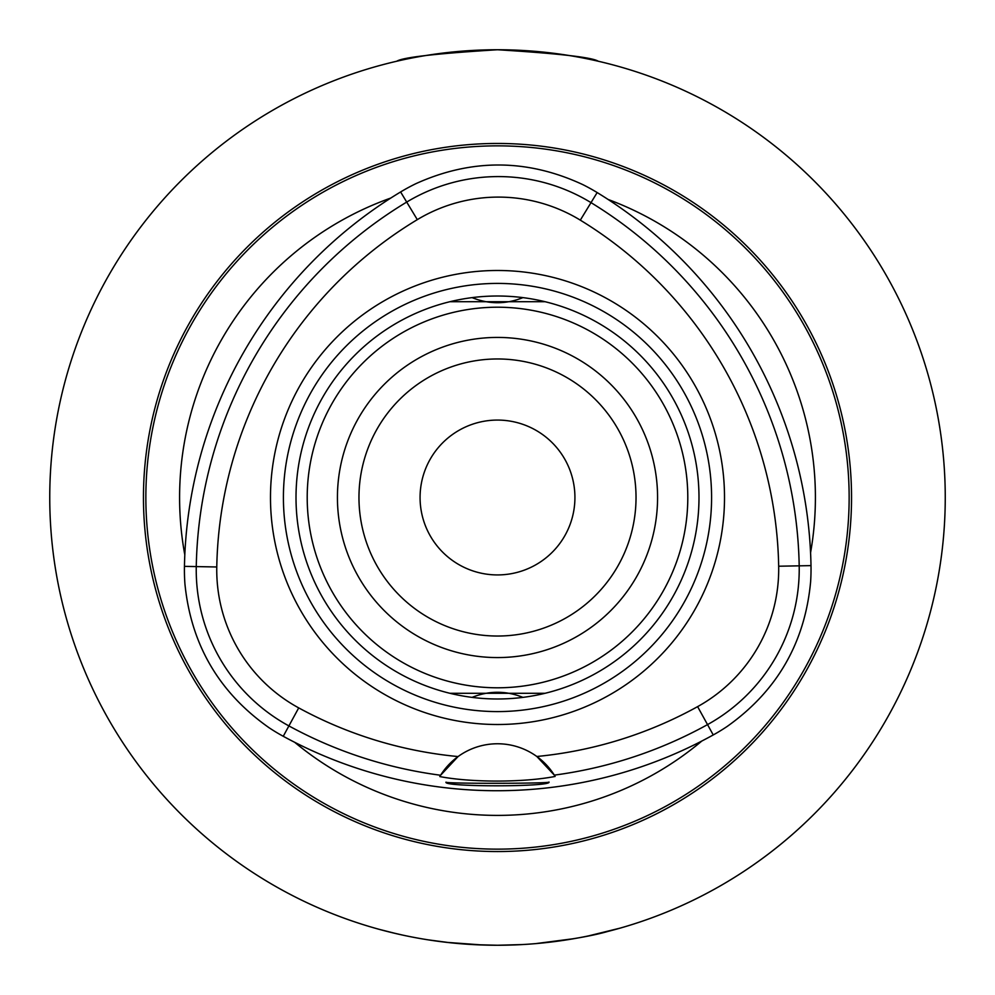 <?xml version="1.0" encoding="UTF-8"?>
<svg xmlns="http://www.w3.org/2000/svg" width="995" height="995" viewBox="0 0 995 995"><rect width="100%" height="100%" fill="white"/><g stroke="black" fill="none" stroke-linecap="round" stroke-linejoin="round"><path stroke-width="1.49" d="M337.429 497.5A160.071 160.071 0 0 0 577.535 636.128A160.071 160.071 0 0 0 577.535 358.872A160.071 160.071 0 0 0 337.429 497.5M636.029 497.5A138.529 138.529 0 0 0 428.236 377.528A138.529 138.529 0 0 0 428.236 617.472A138.529 138.529 0 0 0 636.029 497.5M598.244 61.23C592.274 57.362 558.692 53.531 497.5 49.75C436.308 53.531 402.726 57.362 396.756 61.23C402.726 57.362 436.308 53.531 497.5 49.75M574.923 497.5A77.423 77.423 0 0 1 458.782 564.551A77.423 77.423 0 0 1 458.782 430.449A77.423 77.423 0 0 1 574.923 497.5M184.448 566.366A189.448 189.448 0 0 0 184.933 583.965C191.052 644.785 219.149 692.744 269.21 727.83A189.448 189.448 0 0 0 283.252 736.288A446.904 446.904 0 0 0 713.241 734.944A189.448 189.448 0 0 0 727.233 726.4C777.07 691.003 804.855 642.869 810.602 582A189.448 189.448 0 0 0 811 565.62A446.904 446.904 0 0 0 597.162 192.557A189.448 189.448 0 0 0 582.821 184.622C527.362 158.814 471.792 158.466 416.097 183.577A189.448 189.448 0 0 0 400.612 191.96A446.904 446.904 0 0 0 184.448 566.366L196.264 566.59A177.645 177.645 0 0 0 288.898 725.915A435.101 435.101 0 0 0 440.598 775.242L458.061 756.561A67.162 67.162 0 0 0 440.598 775.242L439.79 776.56C471.095 782.63 523.855 782.567 555.135 776.436L554.327 775.13A67.162 67.162 0 0 0 536.827 756.486L554.327 775.13A435.101 435.101 0 0 0 707.532 724.609A177.645 177.645 0 0 0 799.196 565.844A435.101 435.101 0 0 0 591.005 202.632A177.645 177.645 0 0 0 406.719 202.072A435.101 435.101 0 0 0 196.264 566.59L216.773 566.976A414.567 414.567 0 0 1 417.303 219.646A157.11 157.11 0 0 1 580.309 220.144A414.567 414.567 0 0 1 778.675 566.217A157.11 157.11 0 0 1 697.607 706.637A414.567 414.567 0 0 1 536.827 756.486A67.162 67.162 0 0 0 458.061 756.561A414.567 414.567 0 0 1 298.711 707.893A157.11 157.11 0 0 1 216.773 566.976M701.836 741.026A317.902 317.902 0 0 1 294.694 742.307M608.107 199.46A317.902 317.902 0 0 1 810.577 552.698M390.824 198.03A317.902 317.902 0 0 0 184.809 554.862M522.052 944.578L497.5 945.25L474.292 944.653M449.815 942.7L427.925 939.815M396.022 933.596L379.257 929.355M375.351 928.26L374.506 928.024M391.495 932.526L402.701 935.101M446.892 942.377L483.271 945.039M547.113 942.501C574.078 939.044 594.289 935.362 607.771 931.457M620.233 928.099L588.207 935.972M574.326 938.608L535.808 943.608M49.75 497.5A447.75 447.75 0 0 0 721.375 885.264A447.75 447.75 0 0 0 721.375 109.736A447.75 447.75 0 0 0 49.75 497.5M545.061 693.291L449.939 693.291M472.078 697.371C489.03 690.58 505.97 690.58 522.922 697.371M548.991 782.033C552.163 786.995 442.651 787.082 446.009 782.145C443.049 783.774 552.163 783.625 548.991 782.033M449.939 301.709L545.061 301.709M522.922 297.629C505.97 304.42 489.03 304.42 472.078 297.629M307.206 497.5A190.294 190.294 0 0 0 497.5 687.794A190.294 190.294 0 0 0 687.794 497.5A190.294 190.294 0 0 0 497.5 307.206A190.294 190.294 0 0 0 307.206 497.5M296.012 497.5A201.487 201.487 0 0 0 497.5 698.987A201.487 201.487 0 0 0 698.987 497.5A201.487 201.487 0 0 0 497.5 296.012A201.487 201.487 0 0 0 296.012 497.5M283.413 497.5A214.087 214.087 0 0 0 497.5 711.587A214.087 214.087 0 0 0 711.587 497.5A214.087 214.087 0 0 0 497.5 283.413A214.087 214.087 0 0 0 283.413 497.5M724.509 497.5A227.009 227.009 0 0 1 383.995 694.1A227.009 227.009 0 0 1 383.995 300.9A227.009 227.009 0 0 1 724.509 497.5M497.5 851.546A354.046 354.046 0 0 1 190.891 320.477A354.046 354.046 0 0 1 804.109 320.477A354.046 354.046 0 0 1 497.5 851.546M580.309 220.144L597.162 192.557M778.675 566.217L811 565.62M497.5 145.855A351.645 351.645 0 0 0 145.855 497.5A351.645 351.645 0 0 0 497.5 849.145A351.645 351.645 0 0 0 849.145 497.5A351.645 351.645 0 0 0 497.5 145.855M400.612 191.96L417.303 219.646M298.711 707.893L283.252 736.288M697.607 706.637L713.241 734.944"/></g></svg>
